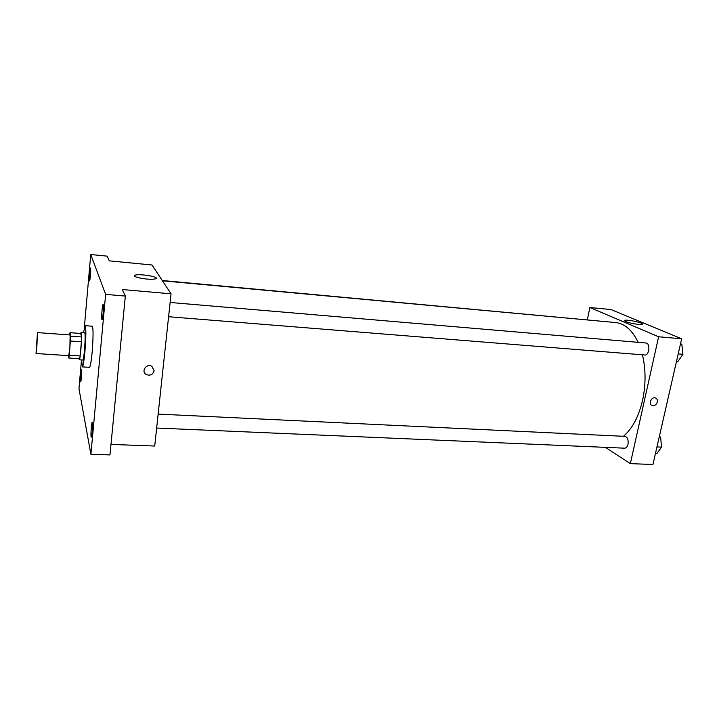 <?xml version="1.0" encoding="UTF-8"?>
<svg xmlns="http://www.w3.org/2000/svg" width="719" height="719" viewBox="0 0 719 719"><rect width="100%" height="100%" fill="white"/><g stroke="black" fill="none" stroke-linecap="round" stroke-linejoin="round"><path stroke-width="1.08" d="M36.903 345.695L36.031 353.523L37.46 332.6L36.903 345.695M37.46 332.6L70.129 334.955L69.878 347.924L68.718 355.653L36.031 353.523M70.013 332.681L80.708 333.454L81.508 336.959L70.669 336.186L70.013 332.681L69.608 334.919M68.422 355.635L68.817 358.026L69.321 355.231L70.669 336.186M69.321 355.231L80.151 355.941L79.602 358.727L68.817 358.026M80.151 355.941L81.382 341.795L70.525 341.04M81.508 336.959L81.382 341.795M78.91 358.682L79.225 359.797C80.465 360.623 82.451 331.639 81.112 332.286L80.627 333.445M81.112 332.286L84.68 332.546C85.336 334.002 85.282 339.745 84.518 349.785C83.907 356.238 83.332 359.644 82.793 360.021L79.225 359.797M83.521 332.466L85.166 325.68C86.154 327.837 86.073 336.474 84.923 351.573C84.006 361.244 83.152 366.348 82.343 366.897L81.633 359.949M85.166 325.68L92.266 326.21C93.353 328.376 93.317 336.986 92.149 352.049C91.223 361.702 90.324 366.798 89.444 367.337L82.343 366.897M90.558 268.133C91.07 269.167 90.091 281.282 89.533 280.877C88.877 281.111 89.866 267.675 90.477 268.025L90.558 268.133M103.248 304.631C103.94 306.105 102.799 320.072 102.035 319.587C101.118 319.856 102.251 304.038 103.114 304.452L103.248 304.631M92.409 422.727C92.958 424.929 92.005 437.538 91.313 437.107C90.45 437.404 91.403 421.972 92.221 422.341L92.409 422.727M81.633 369.521C82.047 371.103 81.193 382.193 80.681 381.816C80.052 382.068 80.923 368.955 81.517 369.278L81.633 369.521M81.49 359.94L78.964 388.718L90.909 454.273L105.639 294.377L90.747 254.517L84.312 327.792M110.987 444.405L154.72 446.032L171.05 293.819L122.356 289.532L125.34 296.075L109.971 454.911L90.909 454.273M125.34 296.075L105.639 294.377M171.05 293.819L152.024 264.996L109.27 260.853L107.122 256.135L90.747 254.517M146.505 279.044C137.563 277.929 133.68 276.68 134.857 275.269C138.623 273.337 160.346 276.959 155.681 278.747C154.118 279.323 151.062 279.421 146.505 279.044M154.1 370.761C152.796 374.797 150.127 376.019 146.092 374.41C140.717 371.202 146.829 362.897 151.97 366.438L154.1 370.761C152.796 374.797 150.127 376.019 146.092 374.41C140.717 371.202 146.829 362.897 151.97 366.429L154.1 370.761M642.435 354.818C645.869 369.395 645.914 384.539 642.588 400.258C638.706 416.661 632.334 428.668 623.454 436.298M162.449 280.796L615.671 322.561C624.739 323.559 632.235 330.147 638.139 342.334M168.597 316.737L644.826 355.006C649.356 355.68 650.533 343.08 645.941 342.999L170.124 302.474M158.144 414.108L625 436.37C627.552 437.188 628.55 439.821 628.002 444.27C627.345 446.796 626.231 448.099 624.649 448.18L156.652 428.039M162.269 280.509L596.06 320.755M605.398 447.353L630.338 463.647L658.622 336.762L589.859 307.507L587.351 319.73M589.859 307.507L611.006 309.556L681.657 338.793L652.951 464.483L630.338 463.647M681.657 338.793L658.622 336.762M638.319 324.413C629.511 323.173 624.91 321.824 624.505 320.386C626.546 319.065 645.096 323.155 642.247 324.305L638.319 324.413M657.31 401.975C656.303 404.806 654.56 405.992 652.088 405.525C647.963 404.177 651.558 396.286 655.539 397.975C657.049 398.677 657.642 400.016 657.31 401.975C656.303 404.806 654.56 405.992 652.088 405.525C647.954 404.177 651.558 396.286 655.53 397.975C657.049 398.677 657.642 400.007 657.31 401.975M676.48 361.45L677.873 361.558L682.915 354.269L681.828 344.266L680.534 343.718M682.915 354.269L678.215 353.883M681.828 344.266L680.435 344.149M682.187 347.592L682.807 353.335M655.44 453.59L656.807 453.653L661.597 447.119L660.59 437.107L659.368 436.388M661.597 447.119L656.959 446.921M660.59 437.107L659.215 437.035M660.851 439.695L661.498 446.166M134.75 276.339L134.857 275.269M624.407 320.863L624.505 320.386"/></g></svg>
